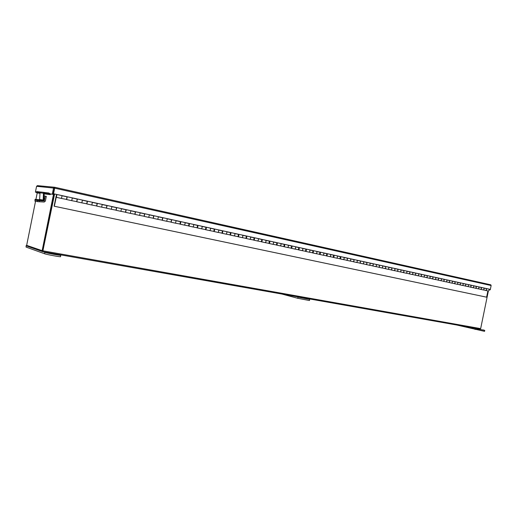 <?xml version="1.0" encoding="UTF-8"?>
<svg xmlns="http://www.w3.org/2000/svg" width="517" height="517" viewBox="0 0 517 517"><rect width="100%" height="100%" fill="white"/><g stroke="black" fill="none" stroke-linecap="round" stroke-linejoin="round"><path stroke-width="0.78" d="M35.537 201.3L26.658 245.349L42.898 250.919L54.388 193.959L42.859 250.907M54.608 194.004L42.711 251.682L480.06 329.142L42.73 251.682L27.291 246.215L27.201 245.536M480.06 329.142L480.655 328.625L488.358 291.019M56.534 196.531L56.909 194.508L56.191 195.859L54.104 206.205L486.213 297.101L486.62 297.178L487.893 290.935M66.48 199.407L61.31 198.412M56.405 196.505L54.317 206.238L486.62 297.178M482.807 289.843L485.373 290.302M477.669 288.719L480.261 289.197M472.48 287.594L475.097 288.072M467.232 286.457L469.875 286.941M461.927 285.319L464.609 285.798M456.569 284.156L459.277 284.641M451.16 282.973L453.894 283.471M445.686 281.797L448.452 282.295M440.161 280.582L442.953 281.099M434.571 279.387L437.395 279.891M428.923 278.159L431.779 278.676M423.216 276.925L426.098 277.442M417.445 275.671L420.36 276.194M411.616 274.391L414.556 274.941M405.716 273.112L408.688 273.667M399.751 271.819L402.762 272.375M393.715 270.52L396.765 271.076M387.621 269.202L390.697 269.764M381.456 267.851L384.564 268.433M375.219 266.513L378.366 267.082M368.912 265.131L372.091 265.725M362.533 263.748L365.752 264.349M356.077 262.358L359.334 262.953M349.55 260.93L352.846 261.55M342.945 259.508L346.28 260.122M336.263 258.061L339.637 258.681M329.503 256.594L332.916 257.22M322.66 255.114L326.117 255.747M315.745 253.595L319.235 254.254M308.739 252.076L312.274 252.742M301.644 250.551L305.224 251.217M294.47 249L298.089 249.666M287.213 247.41L290.871 248.102M279.859 245.814L283.568 246.512M272.414 244.198L276.168 244.909M264.872 242.576L268.678 243.281M257.246 240.922L261.091 241.639M249.517 239.248L253.414 239.972M241.691 237.536L245.64 238.285M233.768 235.83L237.762 236.579M225.742 234.078L229.787 234.847M217.612 232.314L221.709 233.089M209.372 230.524L213.527 231.319M201.029 228.714L205.236 229.516M192.57 226.898L196.841 227.693M184.007 225.037L188.33 225.851M175.321 223.157L179.703 223.977M166.526 221.25L170.965 222.084M157.607 219.311L162.105 220.158M148.573 217.34L153.129 218.213M139.409 215.363L144.03 216.235M130.122 213.334L134.801 214.232M120.7 211.291L125.45 212.203M111.149 209.236L115.963 210.148M101.461 207.136L106.347 208.06M91.638 205.003L96.589 205.94M81.673 202.826L86.701 203.795M71.566 200.635L76.665 201.617M62.059 195.633L61.471 198.444L56.314 197.326M67.029 196.848L66.519 199.42M72.315 197.882L71.734 200.674L66.654 199.568M77.214 199.071L76.703 201.63M82.429 200.092L81.841 202.864L76.839 201.779M87.244 201.268L86.74 203.808M92.394 202.276L91.813 205.029L86.882 203.957M97.138 203.433L96.634 205.953M102.217 204.428L101.642 207.162L96.782 206.102M106.89 205.572L106.386 208.067M111.905 206.548L111.329 209.262L106.541 208.222M116.506 207.672L116.008 210.154M121.456 208.642L120.888 211.33L116.163 210.309M125.986 209.747L125.495 212.216M130.879 210.703L130.31 213.379L125.657 212.364M135.338 211.796L134.847 214.245M140.172 212.739L139.603 215.395L135.015 214.4M144.56 213.818L144.075 216.248M149.335 214.742L148.773 217.379L144.243 216.397M153.659 215.809L153.174 218.219M158.37 216.726L157.814 219.344L153.349 218.374M162.635 217.773L162.157 220.171M167.288 218.678L166.732 221.276L162.332 220.32M171.489 219.712L171.011 222.09M176.09 220.604L175.534 223.189L171.192 222.245M180.226 221.625L180.485 221.567C180.963 222.64 180.769 223.493 179.897 224.132L179.754 223.99M184.769 222.504L184.815 222.517C185.299 223.583 185.099 224.436 184.22 225.069L179.935 224.139M188.847 223.512L189.112 223.454C189.603 224.52 189.403 225.373 188.524 226L188.375 225.858M193.339 224.378L193.384 224.391C193.875 225.457 193.681 226.304 192.789 226.931L188.563 226.013M197.358 225.373L197.623 225.322C198.127 226.381 197.927 227.228 197.035 227.848L196.887 227.706M201.792 226.233L201.837 226.239C202.347 227.306 202.147 228.146 201.249 228.766L197.08 227.861M205.753 227.209L206.025 227.157C206.535 228.217 206.341 229.057 205.436 229.671L205.288 229.529M210.141 228.062L210.186 228.068C210.703 229.128 210.503 229.962 209.598 230.576L205.482 229.684M214.038 229.025L214.316 228.973C214.839 230.033 214.645 230.86 213.728 231.474L213.579 231.325M218.374 229.865L218.42 229.871C218.95 230.925 218.756 231.758 217.838 232.359L213.78 231.48M222.22 230.815L222.497 230.763C223.034 231.816 222.84 232.644 221.916 233.245L221.761 233.102M226.504 231.642L226.549 231.655C227.092 232.702 226.898 233.529 225.968 234.123L221.961 233.257M230.298 232.579L230.582 232.534C231.118 233.581 230.931 234.408 230 235.002L229.845 234.86M234.531 233.4L234.582 233.413C235.125 234.459 234.931 235.274 234.001 235.868L230.046 235.009M238.272 234.33L238.557 234.279C239.106 235.325 238.912 236.14 237.975 236.728L237.82 236.586M242.46 235.138L242.505 235.145C243.061 236.191 242.867 237.006 241.93 237.587L238.027 236.741M246.144 236.049L246.428 236.004C246.99 237.044 246.803 237.859 245.853 238.44L245.691 238.298M250.28 236.851L250.331 236.857C250.9 237.898 250.706 238.705 249.756 239.287L245.905 238.447M253.918 237.749L254.209 237.71C254.778 238.744 254.584 239.552 253.634 240.127L253.472 239.985M258.009 238.544L258.061 238.55C258.636 239.591 258.442 240.392 257.485 240.961L253.679 240.134M261.137 241.672L261.311 241.794C262.274 241.226 262.468 240.424 261.886 239.39L261.596 239.429M265.641 240.211L265.693 240.224C266.274 241.258 266.081 242.053 265.118 242.615L261.363 241.801M269.176 241.09L269.467 241.051C270.055 242.079 269.868 242.874 268.898 243.436L268.737 243.294M273.176 241.859L273.228 241.872C273.816 242.9 273.629 243.694 272.659 244.25L268.95 243.449M276.66 242.732L276.957 242.693C277.558 243.72 277.364 244.509 276.395 245.064L276.227 244.922M280.621 243.494L280.673 243.501C281.274 244.528 281.08 245.317 280.104 245.866L276.44 245.071M284.059 244.347L284.356 244.308C284.964 245.336 284.777 246.118 283.794 246.667L283.62 246.525M287.975 245.103L288.021 245.116C288.635 246.137 288.441 246.919 287.458 247.462L283.846 246.68M291.362 245.95L291.666 245.911C292.279 246.932 292.092 247.708 291.103 248.25L290.929 248.115M295.233 246.693L295.285 246.706C295.905 247.721 295.718 248.496 294.722 249.039L291.155 248.263M298.58 247.527L298.884 247.494C299.505 248.509 299.317 249.284 298.322 249.821L298.147 249.679M302.413 248.263L302.464 248.276C303.085 249.291 302.897 250.06 301.902 250.596L298.374 249.834M305.709 249.091L306.019 249.052C306.646 250.066 306.458 250.835 305.457 251.365L305.282 251.23M309.502 249.814L309.554 249.827C310.181 250.835 310 251.605 308.992 252.134L305.508 251.378M312.753 250.629L313.063 250.596C313.703 251.605 313.515 252.374 312.507 252.897L312.333 252.755M316.507 251.352L316.559 251.359C317.192 252.367 317.011 253.13 316.003 253.653L312.559 252.91M319.719 252.154L320.029 252.122C320.669 253.123 320.482 253.886 319.474 254.409L319.293 254.267M323.429 252.865L323.48 252.878C324.127 253.879 323.939 254.642 322.925 255.152L319.525 254.416M326.595 253.66L326.906 253.627C327.558 254.629 327.371 255.385 326.356 255.902L326.175 255.76M330.266 254.364L330.318 254.377C330.97 255.372 330.79 256.128 329.768 256.639L326.408 255.909M333.394 255.146L333.711 255.12C334.363 256.115 334.182 256.865 333.155 257.376L332.974 257.233M337.026 255.844L337.078 255.857C337.737 256.852 337.556 257.602 336.528 258.106L333.213 257.388M340.108 256.619L340.432 256.587C341.091 257.582 340.91 258.332 339.882 258.836L339.695 258.694M343.708 257.304L343.76 257.317C344.425 258.313 344.244 259.056 343.21 259.553L339.934 258.843M346.332 260.154L346.526 260.277C347.553 259.78 347.741 259.03 347.069 258.041L346.752 258.073M350.306 258.752L350.364 258.765C351.037 259.754 350.849 260.49 349.815 260.988L346.577 260.284M353.318 259.508L353.634 259.482C354.313 260.465 354.126 261.208 353.092 261.699L352.904 261.563M356.833 260.18L356.892 260.193C357.57 261.175 357.383 261.912 356.349 262.403L353.143 261.712M359.806 260.93L360.129 260.904C360.808 261.886 360.627 262.617 359.586 263.108L359.399 262.972M363.289 261.596L363.341 261.608C364.026 262.584 363.845 263.321 362.798 263.806L359.638 263.121M366.217 262.332L366.54 262.306C367.225 263.289 367.044 264.019 366.004 264.497L365.81 264.361M369.668 262.991L369.72 263.004C370.411 263.98 370.23 264.71 369.183 265.189L366.055 264.51M372.557 263.722L372.886 263.696C373.578 264.672 373.397 265.395 372.343 265.874L372.156 265.738M375.975 264.374L376.027 264.381C376.725 265.357 376.544 266.081 375.491 266.559L372.402 265.887M378.832 265.092L379.155 265.066C379.853 266.042 379.672 266.766 378.618 267.237L378.431 267.102M382.212 265.738L382.263 265.751C382.961 266.72 382.787 267.438 381.727 267.909L378.677 267.25M384.622 268.465L384.822 268.582C385.876 268.116 386.057 267.392 385.359 266.429L385.029 266.449M388.377 267.089L388.429 267.102C389.133 268.065 388.958 268.782 387.899 269.247L384.881 268.594M391.156 267.793L391.485 267.767C392.196 268.737 392.015 269.447 390.955 269.913L390.762 269.777M394.471 268.42L394.529 268.433C395.234 269.396 395.059 270.113 393.999 270.572L391.014 269.926M396.817 271.108L397.017 271.225C398.084 270.766 398.264 270.061 397.554 269.099L397.218 269.118M400.501 269.745L400.559 269.758C401.27 270.714 401.095 271.425 400.029 271.877L397.075 271.238M403.215 270.43L403.551 270.41C404.262 271.367 404.087 272.071 403.021 272.53L402.821 272.394M406.465 271.05L406.524 271.063C407.241 272.02 407.06 272.724 405.994 273.17L403.073 272.543M408.747 273.7L408.953 273.816C410.02 273.364 410.201 272.666 409.477 271.709L409.147 271.729M412.359 272.343L412.417 272.349C413.141 273.306 412.967 274.004 411.894 274.456L409.005 273.829M415.009 273.015L415.345 272.995C416.069 273.945 415.894 274.643 414.821 275.089L414.621 274.954M418.195 273.616L418.253 273.629C418.977 274.579 418.802 275.277 417.73 275.716L414.873 275.102M420.812 274.281L421.148 274.262C421.872 275.212 421.698 275.904 420.625 276.349L420.424 276.214M423.966 274.882L424.024 274.895C424.754 275.839 424.58 276.53 423.501 276.97L420.676 276.356M426.157 277.474L426.363 277.59C427.443 277.157 427.617 276.466 426.887 275.522L426.544 275.535M429.672 276.13L429.73 276.143C430.467 277.086 430.293 277.778 429.213 278.211L426.422 277.603M432.225 276.782L432.561 276.763C433.298 277.707 433.123 278.392 432.044 278.825L431.844 278.689M435.32 277.364L435.379 277.377C436.115 278.32 435.941 279.006 434.862 279.432L432.102 278.837M437.453 279.93L437.66 280.04C438.746 279.613 438.92 278.928 438.177 277.991L437.841 278.01M440.904 278.592L440.962 278.605C441.705 279.542 441.537 280.22 440.445 280.647L437.718 280.052M443.011 281.132L443.218 281.248C444.31 280.821 444.478 280.143 443.735 279.212L443.399 279.225M446.436 279.8L446.494 279.813C447.237 280.744 447.069 281.422 445.977 281.849L443.276 281.261M448.892 280.427L449.234 280.414C449.984 281.345 449.809 282.023 448.717 282.444L448.517 282.308M451.903 280.996L451.961 281.009C452.711 281.939 452.537 282.612 451.451 283.032L448.775 282.456M454.333 281.623L454.676 281.603C455.425 282.534 455.257 283.206 454.165 283.62L453.958 283.49M457.312 282.185L457.371 282.198C458.127 283.122 457.952 283.794 456.86 284.208L454.223 283.633M459.716 282.799L460.059 282.786C460.815 283.71 460.641 284.376 459.548 284.789L459.342 284.654M462.67 283.355L462.728 283.368C463.484 284.292 463.316 284.957 462.217 285.371L459.607 284.802M465.041 283.962L465.384 283.949C466.14 284.873 465.972 285.539 464.873 285.946L464.673 285.811M467.969 284.518L468.027 284.531C468.79 285.449 468.615 286.114 467.523 286.521L464.938 285.959M470.315 285.119L470.657 285.106C471.42 286.024 471.252 286.683 470.153 287.09L469.947 286.954M473.217 285.662L473.275 285.675C474.037 286.592 473.869 287.252 472.764 287.659L470.212 287.103M475.155 288.111L475.369 288.221C476.467 287.82 476.642 287.161 475.873 286.25L475.53 286.256M478.406 286.799L478.464 286.812C479.227 287.73 479.059 288.383 477.96 288.783L475.427 288.234M480.694 287.387L481.036 287.381C481.805 288.292 481.637 288.945 480.539 289.339L480.332 289.21M483.544 287.924L483.602 287.937C484.371 288.848 484.203 289.501 483.098 289.895L480.597 289.352M485.431 290.341L485.65 290.451C486.756 290.056 486.917 289.404 486.148 288.499L485.806 288.505M488.63 289.042L488.688 289.055C489.457 289.959 489.289 290.612 488.184 291L485.709 290.464M67.191 196.88L66.654 199.446M77.369 199.11L76.839 201.656M86.895 203.84L87.438 201.313L82.591 200.253M97.306 203.472L96.776 205.986M107.064 205.604L106.534 208.099M116.68 207.711L116.157 210.186M125.67 212.254L126.2 209.799L121.644 208.797M135.525 211.834L135.008 214.277M144.754 213.857L144.237 216.28M153.362 218.264L153.885 215.854L149.536 214.904M162.344 220.21L162.861 217.825L158.577 216.882M171.689 219.751L171.185 222.129M180.427 221.664L179.929 224.029M189.054 223.557L188.556 225.897M197.565 225.418L197.067 227.745M205.966 227.254L205.469 229.567M213.786 231.37L214.29 229.076L210.367 228.217M222.439 230.86L221.948 233.148M230.517 232.631L230.033 234.899M238.492 234.375L238.007 236.631M245.911 238.343L246.409 236.107L242.699 235.3M254.144 237.801L253.666 240.024M261.822 239.481L261.35 241.691M269.409 241.142L268.93 243.339M276.899 242.783L276.427 244.968M284.298 244.399L283.827 246.57M291.601 246.002L291.136 248.16M298.82 247.578L298.354 249.724M305.954 249.142L305.489 251.275M312.998 250.687L312.539 252.8M319.965 252.206L319.506 254.312M326.847 253.711L326.389 255.805M333.646 255.204L333.194 257.285M340.367 256.671L339.915 258.739M347.004 258.125L347.049 258.138C347.657 258.998 347.502 259.683 346.584 260.187L346.558 260.18M353.57 259.566L353.615 259.573C354.229 260.432 354.074 261.111 353.156 261.615L353.124 261.608M360.058 260.988L360.103 260.995C360.724 261.848 360.569 262.526 359.645 263.024L359.619 263.017M366.475 262.39L366.521 262.397C367.148 263.25 366.992 263.922 366.062 264.413L366.036 264.407M372.822 263.78L372.86 263.786C373.494 264.639 373.339 265.305 372.408 265.79L372.376 265.783M379.09 265.15L379.135 265.163C379.769 266.009 379.62 266.669 378.683 267.153L378.651 267.147M385.294 266.507L385.333 266.52C385.973 267.36 385.824 268.019 384.887 268.497L384.855 268.491M391.421 267.851L391.466 267.858C392.112 268.698 391.964 269.357 391.02 269.829L390.988 269.822M397.483 269.176L397.528 269.189C398.18 270.023 398.032 270.675 397.082 271.147L397.056 271.141M403.48 270.488L403.525 270.501C404.178 271.335 404.029 271.981 403.079 272.446L403.053 272.44M409.412 271.787L409.458 271.8C410.11 272.627 409.968 273.273 409.012 273.739L408.986 273.726M415.28 273.073L415.319 273.079C415.985 273.913 415.836 274.553 414.88 275.012L414.854 274.999M421.077 274.34L421.122 274.353C421.788 275.18 421.639 275.813 420.683 276.265L420.657 276.259M426.816 275.6L426.861 275.606C427.533 276.433 427.385 277.067 426.428 277.513L426.396 277.506M432.496 276.841L432.542 276.847C433.214 277.668 433.065 278.301 432.109 278.747L432.076 278.741M438.112 278.068L438.157 278.081C438.83 278.896 438.687 279.523 437.725 279.968L437.692 279.955M443.67 279.283L443.715 279.296C444.394 280.111 444.252 280.737 443.282 281.17L443.25 281.164M449.17 280.492L449.215 280.498C449.893 281.313 449.751 281.933 448.782 282.366L448.75 282.36M454.611 281.681L454.65 281.687C455.335 282.502 455.193 283.116 454.223 283.549L454.197 283.542M459.994 282.857L460.033 282.87C460.725 283.671 460.582 284.292 459.613 284.712L459.581 284.705M465.319 284.027L465.365 284.033C466.056 284.835 465.914 285.449 464.938 285.869L464.906 285.862M470.593 285.177L470.638 285.19C471.33 285.991 471.187 286.599 470.212 287.013L470.179 287.006M475.808 286.321L475.853 286.328C476.551 287.129 476.409 287.736 475.433 288.15L475.401 288.143M480.597 289.268L480.571 289.262C481.579 288.861 481.715 288.253 481.017 287.458L478.71 286.954M485.683 290.373L485.715 290.38C486.691 289.972 486.833 289.371 486.129 288.576L486.083 288.57M50.886 194.082L50.091 194.612L48.352 193.604L48.876 193.022L50.123 193.914L53.089 194.347L54.647 187.251L53.561 187.955L52.307 194.179L53.089 194.347M50.123 193.914L52.307 194.179M54.401 187.225L37.398 185.635L36.578 186.314L35.408 192.13L36.171 192.227M35.408 192.13L36.222 192.305M490.31 289.397L490.219 289.856L489.185 289.669M54.453 188.02L54.66 187.251L490.795 284.815L491.137 285.533L490.342 289.404L489.185 289.656M490.219 289.856L489.845 289.779M36.578 186.314L54.343 188.13M490.795 284.815L54.647 187.251M491.137 285.533L54.66 188.169L53.535 193.752L490.342 289.404M54.44 188.149L53.316 193.726L56.857 194.502M56.909 194.508L67.184 196.764M72.367 197.895L77.369 198.993M82.481 200.111L87.405 201.191M92.453 202.296L97.299 203.355M97.358 203.362L107.058 205.488M111.963 206.567L116.674 207.595M121.521 208.661L126.161 209.676M126.226 209.682L135.512 211.724M140.23 212.758L144.741 213.741M149.4 214.762L153.84 215.738M158.441 216.739L162.823 217.702M162.887 217.715L171.676 219.641M176.155 220.623L180.42 221.554M184.84 222.523L189.041 223.441M193.41 224.397L197.552 225.309M201.863 226.252L205.953 227.144M210.212 228.081L214.238 228.96M214.316 228.973L222.426 230.75M226.582 231.661L230.504 232.521M234.608 233.419L238.479 234.266M242.531 235.157L246.35 235.991M250.357 236.87L254.125 237.697M258.086 238.563L261.802 239.377M265.719 240.231L269.389 241.038M273.254 241.885L276.879 242.68M280.699 243.513L284.272 244.295M288.053 245.123L291.582 245.898M295.317 246.712L298.8 247.475M302.497 248.283L305.935 249.039M309.586 249.84L312.979 250.583M316.591 251.372L319.939 252.109M323.513 252.891L326.822 253.614M330.35 254.383L333.62 255.101M337.11 255.863L340.341 256.574M343.792 257.33L346.985 258.028M350.397 258.778L353.55 259.463M356.924 260.206L360.039 260.885M363.373 261.615L366.45 262.293M369.758 263.017L372.796 263.676M376.066 264.394L379.064 265.053M382.296 265.757L385.268 266.41M388.467 267.108L391.395 267.754M394.561 268.446L397.457 269.079M400.591 269.764L403.454 270.391M406.556 271.07L409.386 271.69M412.456 272.362L415.248 272.976M418.285 273.642L421.051 274.249M424.056 274.902L426.79 275.503M429.769 276.156L432.471 276.744M435.411 277.39L438.086 277.978M441.001 278.611L443.644 279.193M446.526 279.826L449.137 280.395M452 281.022L454.579 281.591M457.409 282.204L459.962 282.767M462.767 283.381L465.287 283.93M468.066 284.537L470.56 285.087M473.307 285.688L475.776 286.231M478.496 286.825L480.939 287.362M483.641 287.95L486.051 288.48M488.72 289.061L489.935 289.333M39.971 193.364L36.733 192.815L36.151 192.143L36.688 191.581L36.151 192.143M48.352 193.604L43.486 193.015M40.029 192.595L36.19 192.137M48.876 193.022L44.068 192.453M40.61 192.046L36.688 191.581M43.131 200.893L44.307 200.88L45.27 196.124L44.113 195.969M39.376 200.693L39.331 201.766L44.216 202.024L45.373 201.107L46.33 196.35L45.27 196.124M37.683 201.643L34.962 201.203L35.001 200.144L37.722 200.564L37.683 201.643L39.331 201.766M34.962 201.203L35.033 199.381L43.176 200.04L43.447 193.229L39.996 192.815L39.641 199.614L43.085 200.131L39.447 199.93L39.415 200.693L43.092 200.893L43.951 200.085L44.223 193.28M39.415 200.693L35.001 200.144M40.455 199.84L37.651 199.672L40.449 199.963M35.033 199.381L35.046 200.15M37.76 200.57L37.793 199.808L35.072 199.394M37.793 199.808L39.447 199.93M39.996 192.815L41.056 192.046M44.721 192.531L43.447 193.229M37.205 193.028L35.919 199.407M42.116 250.784L53.613 193.791M480.668 329.555L478.645 329.103L480.668 329.555M456.815 325.025L484.552 331.352L484.752 330.376L482.975 329.865M475.071 329.484L475.272 328.502L484.752 330.376M53.6 254.047L51.441 253.563L53.6 254.047M27.214 246.105L26.108 245.672L27.188 245.717M60.547 255.133L60.592 256.684C60.987 257.182 46.608 254.558 44.624 253.763L26.076 247.087L26.108 245.672M60.87 255.301C61.271 255.779 46.892 253.143 44.908 252.367L42.827 251.63M304.636 298.432L302.555 297.96L304.636 298.432M281.894 294.044L297.721 298.283L309.463 300.532L309.696 299.388L308.597 299.013M297.721 298.283L297.954 297.133L309.696 299.388M480.655 328.625L43.137 250.861M56.411 195.891L56.773 195.969M49.477 194.386L44.204 193.733M39.977 193.216L36.733 192.815M49.955 193.765L49.438 194.347M44.307 200.88L43.551 200.764M43.176 200.04L39.731 199.53M26.335 245.795L26.076 247.087M44.908 252.367L44.624 253.763M72.348 197.888L67.242 196.77M82.462 200.098L77.421 199M92.427 202.283L87.463 201.197M111.943 206.554L107.116 205.501M121.495 208.648L116.739 207.608M140.21 212.745L135.577 211.731M149.374 214.755L144.805 213.754M158.415 216.733L153.911 215.744M176.129 220.61L171.747 219.654M184.815 222.517L180.485 221.567M193.384 224.391L189.112 223.454M201.837 226.239L197.623 225.322M210.186 228.068L206.025 227.157M226.549 231.655L222.497 230.763M234.582 233.413L230.582 232.534M242.505 235.145L238.557 234.279M250.331 236.857L246.428 236.004M258.061 238.55L254.209 237.71M265.693 240.224L261.886 239.39M273.228 241.872L269.467 241.051M280.673 243.501L276.957 242.693M288.021 245.116L284.356 244.308M295.285 246.706L291.666 245.911M302.464 248.276L298.884 247.494M309.554 249.827L306.019 249.052M316.559 251.359L313.063 250.596M323.48 252.878L320.029 252.122M330.318 254.377L326.906 253.627M337.078 255.857L333.711 255.12M343.76 257.317L340.432 256.587M350.364 258.765L347.069 258.041M356.892 260.193L353.634 259.482M363.341 261.608L360.129 260.904M369.72 263.004L366.54 262.306M376.027 264.381L372.886 263.696M382.263 265.751L379.155 265.066M388.429 267.102L385.359 266.429M394.529 268.433L391.485 267.767M400.559 269.758L397.554 269.099M406.524 271.063L403.551 270.41M412.417 272.349L409.477 271.709M418.253 273.629L415.345 272.995M424.024 274.895L421.148 274.262M429.73 276.143L426.887 275.522M435.379 277.377L432.561 276.763M440.962 278.605L438.177 277.991M446.494 279.813L443.735 279.212M451.961 281.009L449.234 280.414M457.371 282.198L454.676 281.603M462.728 283.368L460.059 282.786M468.027 284.531L465.384 283.949M473.275 285.675L470.657 285.106M478.464 286.812L475.873 286.25M483.602 287.937L481.036 287.381M488.688 289.055L486.148 288.499M67.216 196.887L62.214 195.794M77.395 199.116L72.477 198.037M97.332 203.478L92.562 202.438M107.09 205.611L102.392 204.583M116.713 207.718L112.086 206.71M135.551 211.847L131.072 210.865M144.779 213.864L140.365 212.901M171.722 219.764L167.502 218.84M180.465 221.677L176.303 220.765M189.086 223.564L184.989 222.665M197.597 225.425L193.558 224.54M205.999 227.267L202.018 226.394M222.478 230.873L218.607 230.026M230.556 232.637L226.743 231.803M238.531 234.382L234.77 233.561M254.183 237.807L250.525 237.012M261.861 239.494L258.254 238.705M269.447 241.148L265.893 240.373M276.938 242.79L273.428 242.021M284.337 244.412L280.873 243.656M291.64 246.008L288.234 245.265M298.865 247.591L295.498 246.855M305.993 249.149L302.671 248.425M313.043 250.693L309.767 249.976M320.004 252.218L316.772 251.508M326.886 253.724L323.694 253.026M333.685 255.211L330.537 254.526M340.406 256.684L337.297 256.005M347.049 258.138L343.979 257.466M353.615 259.573L350.584 258.914M360.103 260.995L357.118 260.342M366.521 262.397L363.574 261.751M372.86 263.786L369.952 263.153M379.135 265.163L376.26 264.53M385.333 266.52L382.496 265.893M391.466 267.858L388.661 267.244M397.528 269.189L394.762 268.582M403.525 270.501L400.791 269.9M409.458 271.8L406.756 271.205M415.319 273.079L412.656 272.498M421.122 274.353L418.492 273.777M426.861 275.606L424.263 275.038M432.542 276.847L429.97 276.285M438.157 278.081L435.618 277.526M443.715 279.296L441.208 278.747M449.215 280.498L446.733 279.955M454.65 281.687L452.207 281.158M460.033 282.87L457.616 282.34M465.365 284.033L462.974 283.51M470.638 285.19L468.273 284.673M475.853 286.328L473.52 285.817M486.129 288.576L483.854 288.079M44.197 193.888L49.845 194.586M40.811 192.014L44.275 192.421"/></g></svg>
